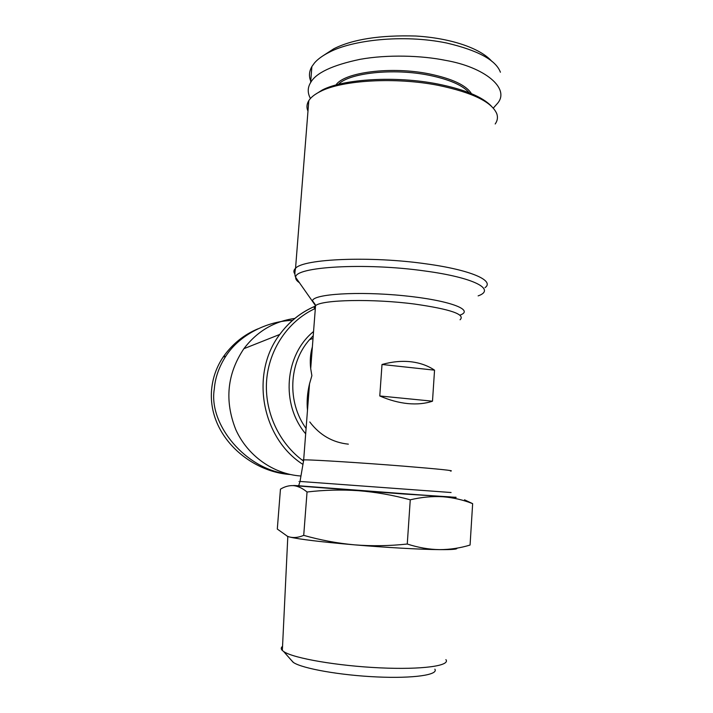 <?xml version="1.0" encoding="UTF-8"?>
<svg xmlns="http://www.w3.org/2000/svg" width="713" height="713" viewBox="0 0 713 713"><rect width="100%" height="100%" fill="white"/><g stroke="black" fill="none" stroke-linecap="round" stroke-linejoin="round"><path stroke-width="1.07" d="M491.943 61.452C480.036 47.789 449.546 38.021 415.759 36.024C380.109 34.999 352.801 39.242 333.836 48.751L322.668 56.006M500.41 72.236C495.918 60.124 477.995 50.382 446.641 43.012C402.765 33.966 351.652 40.231 329.228 52.272C322.686 55.569 317.775 59.126 314.504 62.922L311.884 66.541C309.112 71.371 308.729 76.229 310.734 81.095M495.196 123.982C497.478 120.764 498.013 117.378 496.818 113.804C491.881 101.995 472.407 92.521 438.397 85.382C395.804 76.942 342.276 80.097 320.449 91.442C314.798 94.232 310.921 97.289 308.809 100.622C306.679 104.053 306.403 107.565 307.971 111.139M491.302 106.112C482.46 96.816 464.6 89.446 437.729 84C396.08 75.738 343.755 78.831 322.329 89.981L314.683 94.793M469.101 92.699C462.799 85.266 449.377 79.437 428.852 75.213C393.3 68.002 348.978 72.922 338.399 84.366M471.436 93.644C466.24 85.275 452.194 78.688 429.306 73.902C391.17 66.113 343.924 72.298 335.966 85.007M303.658 460.34C302.143 460.072 302.143 459.921 303.667 459.876L305.405 459.867C315.244 459.876 363.782 462.951 403.594 466.15C439.957 469.118 455.571 470.749 450.438 471.061M407.863 403.594C398.71 402.676 389.351 400.136 379.779 395.965L382.008 364.486C392.043 361.687 401.615 360.769 410.724 361.749C419.805 362.783 427.747 365.591 434.547 370.163L432.497 401.187C425.206 403.647 416.998 404.449 407.863 403.594M312.374 346.857C310.36 353.648 309.798 360.903 310.699 368.63L311.884 375.68L309.522 383.826C307.33 392.872 306.643 401.731 307.481 410.385M294.906 318.408C274.05 321.287 257.036 331.385 243.873 348.702C227.091 373.835 224.39 400.786 235.771 429.547C247.509 455.75 273.195 473.94 300.387 475.972L300.957 476.008M282.553 646.352C280.877 647.591 280.815 648.973 282.348 650.488L284.032 651.771C293.908 658.331 337.516 665.906 379.833 667.849C422.221 669.855 450.75 665.782 445.901 659.623M287.081 536.176L289.585 537.014C294.023 538.057 298.729 537.504 303.72 535.356L307.045 492.006C324.014 489.974 341.179 489.546 358.523 490.704L298.079 485.678M290.957 659.819L293.489 662.52C302.428 668.562 340.279 675.309 376.901 676.94C413.585 678.633 438.736 674.846 434.877 669.177M311.011 352.65L311.902 352.944M493.289 108.118L497.647 103.216C510.267 88.323 484.626 67.093 445.482 60.355C421.641 55.48 387.578 54.375 360.038 59.331C332.365 65.177 315.895 72.94 310.618 82.619C307.499 87.672 307.437 92.957 310.44 98.483M379.779 395.965L432.497 401.187M382.008 364.486L434.547 370.163M456.106 497.353L358.523 490.704C375.858 492.113 393.104 495.143 410.26 499.804C421.49 497.157 432.345 496.141 442.818 496.756C453.263 497.594 463.209 499.902 472.648 503.654L464.511 499.813M287.669 536.434L277.304 529.055L280.45 489.171C284.728 486.551 289.104 485.366 293.578 485.633L293.925 485.669C298.266 486.239 302.642 488.352 307.045 492.006M472.648 503.654L470.072 545.044C460.179 548.074 449.948 549.607 439.386 549.634C452.078 549.741 457.889 549.251 456.828 548.163M287.214 536.229L289.585 537.014C299.255 539.304 320.939 541.916 354.619 544.857C372.052 546.22 389.601 545.944 407.266 544.028L410.26 499.804M303.72 535.356C320.253 540.089 337.213 543.253 354.619 544.857C386.143 547.548 420.599 549.465 439.386 549.634C428.834 549.429 418.13 547.557 407.266 544.028M292.571 320.387C267.402 321.028 239.621 334.718 225.941 355.992C219.025 366.776 215.148 377.756 214.319 388.941C208.151 424.645 246.297 469.822 287.731 473.913M257.937 328.845C243.793 334.727 232.18 344.147 223.098 357.124C216.547 366.937 212.706 377.792 211.592 389.699C207.67 435.126 249.621 471.81 290.093 474.493M348.363 444.154C332.65 442.523 319.781 435.126 309.772 421.953M311.153 351.857L312.071 350.76M294.915 274.015C293.373 272.01 293.578 270.093 295.547 268.284C303.319 258.783 370.858 255.86 426.338 263.881C471.07 269.969 494.965 280.726 485.009 287.66M299.567 282.803C296.804 280.975 295.521 279.193 295.726 277.455C293.72 266.84 364.691 262.375 424.948 270.993C474.359 277.589 496.301 289.514 478.129 295.886M315.253 309.531C313.863 308.168 313.961 306.884 315.547 305.69C321.715 299.71 372.73 298.56 414.672 304.068C450.536 309.21 465.669 314.442 460.081 319.781M306.091 428.451C287.009 402.373 288.685 362.962 309.558 339.646L313.23 335.734M305.672 433.816C280.574 404.405 284.647 354.896 313.551 331.527M300.021 481.418C298.399 481.311 298.399 481.32 300.013 481.444L451.079 492.514M314.861 306.305C300.815 312.33 289.113 321.715 279.772 334.442C249.96 373.407 261.43 438.094 302.954 464.421M297.963 485.713C292.571 485.393 292.072 485.437 296.483 485.838L404.369 494.047L450.5 496.908M315.262 304.62L312.517 300.788C313.078 294.05 357.944 291.1 403.585 295.708C449.324 300.218 475.027 309.995 459.93 315.146M314.629 308.782C288.15 321.215 269.059 349.201 266.626 380.368C264.265 411.526 278.89 443.343 303.533 461.088M333.836 48.751L329.228 52.272M310.699 368.63L315.547 305.69L295.726 277.455C294.692 275.824 294.629 272.767 295.547 268.284L308.809 100.622M322.329 89.981L320.449 91.442M303.667 459.876L309.522 383.826M313.23 335.707L309.558 339.646L313.025 338.452M303.738 459.876L300.013 481.444L298.676 485.776L451.231 497.246C457.996 497.603 456.142 497.398 455.518 497.175M314.798 306.376C300.788 312.419 289.113 321.777 279.772 334.442L243.873 348.702M282.348 650.488L287.811 536.488M293.132 662.288L283.64 651.513M311.884 66.541L310.618 82.619M223.098 357.124L225.941 355.992M311.688 349.352L312.196 349.192"/></g></svg>
